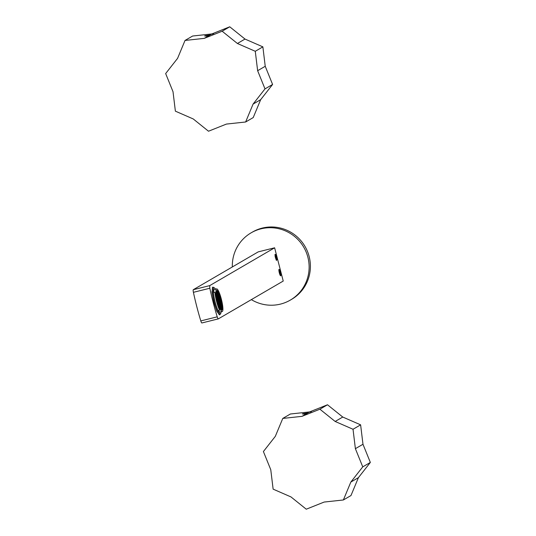 <?xml version="1.0" encoding="UTF-8"?>
<svg xmlns="http://www.w3.org/2000/svg" width="536" height="536" viewBox="0 0 536 536"><rect width="100%" height="100%" fill="white"/><g stroke="black" fill="none" stroke-linecap="round" stroke-linejoin="round"><path stroke-width="0.8" d="M232.323 266.968A38.927 38.237 59.8 0 1 251.123 232.832A38.927 38.237 59.8 0 1 260.985 228.832A38.927 38.237 59.8 0 1 306.163 252.081A38.927 38.237 59.8 0 1 290.318 300.1A38.927 38.237 59.8 0 1 280.455 304.106A38.927 38.237 59.8 0 1 251.351 299.631M251.123 232.832L252.389 232.095A38.927 38.237 59.8 0 1 262.251 228.088A38.927 38.237 59.8 0 1 307.43 251.344A38.927 38.237 59.8 0 1 291.584 299.363L290.318 300.1M215.981 290.834A11.645 2.097 76 0 0 218.246 303.758A11.645 2.097 76 0 0 222.252 311.49A11.645 2.097 76 0 0 222.902 309.547A11.645 2.097 76 0 0 220.631 296.616A11.645 2.097 76 0 0 216.631 288.884A11.645 2.097 76 0 0 215.981 290.834M214.936 292.174L215.298 293.125A11.645 2.097 76 0 0 219.445 309.165L219.606 310.237L218.119 310.605A12.817 2.312 76 0 1 213.442 292.542L214.936 292.174A12.817 2.312 76 0 0 219.606 310.237M220.075 306.351L219.74 305.842L219.72 306.552L220.37 308.287L220.075 306.351L219.72 306.438M218.996 303.865L219.626 306.311L218.996 303.865M218.246 301.889L218.882 304.334L218.246 301.889M219.398 303.631L220.028 306.069L219.398 303.631M218.655 301.654L219.284 304.093L218.655 301.654M217.837 300.421L217.502 299.912L217.489 300.622L218.139 302.358L217.837 300.421L217.489 300.508M218.246 300.18L217.911 299.678L217.891 300.388L218.541 302.116L218.246 300.18L217.891 300.267M219.392 301.922L219.056 301.413L219.043 302.13L219.693 303.858L219.392 301.922L219.043 302.009M220.229 300.428L220.564 300.937L220.584 300.227L219.934 298.498L220.229 300.428M218.648 299.946L218.313 299.436L218.293 300.153L218.949 301.882L218.648 299.946L218.299 300.033M219.827 300.669L220.162 301.172L220.182 300.462L219.532 298.733L219.827 300.669M219.056 299.711L218.721 299.202L218.701 299.919L219.351 301.647L219.056 299.711L218.701 299.798M219.459 299.477L219.124 298.967L219.103 299.684L219.76 301.413L219.459 299.477L219.11 299.564M219.465 301.178L220.095 303.624L219.465 301.178M219.847 301.661L220.504 303.389L220.202 301.453L219.867 300.944L219.847 301.661M219.418 299.195L218.789 296.756L219.418 299.195M219.03 298.72L218.38 296.991L218.675 298.927L219.01 299.436L219.03 298.72L218.648 298.813M218.286 296.743L217.636 295.014L217.931 296.951L218.266 297.46L218.286 296.743L217.904 296.837M219.077 296.984L218.447 294.545L219.077 296.984M220.591 303.637L221.247 305.366L220.946 303.43L220.611 302.92L220.591 303.637M219.8 303.389L220.437 305.835L219.8 303.389M220.209 303.155L220.839 305.6L220.209 303.155M220.256 301.42L220.906 303.148L220.611 301.212L220.276 300.709L220.256 301.42M219.485 298.452L219.82 298.961L219.84 298.25L219.19 296.522L219.485 298.452M218.675 297.219L218.045 294.78L218.675 297.219M218.628 298.954L217.978 297.225L218.273 299.162L218.608 299.671L218.628 298.954L218.246 299.055M220.142 305.607L220.772 308.046L220.142 305.607M221.341 305.614L221.991 307.342L221.69 305.406L221.355 304.897L221.341 305.614M220.638 300.194L220.973 300.703L220.993 299.986L220.343 298.257L220.638 300.194M218.742 294.773L218.105 292.328L218.742 294.773M217.542 294.767L216.892 293.038L217.187 294.974L217.522 295.483L217.542 294.767L217.16 294.86M220.484 307.818L221.113 310.264L220.484 307.818M222.085 307.59L222.735 309.319L222.433 307.383L222.098 306.873L222.085 307.59M221.04 299.959L221.375 300.468L221.395 299.751L220.745 298.023L221.04 299.959M218.4 292.562L217.77 290.117L218.4 292.562M216.799 292.79L216.149 291.061L216.444 292.998L216.779 293.507L216.799 292.79L216.417 292.884M220.53 306.083L221.18 307.811L220.886 305.875L220.551 305.366L220.53 306.083M221.314 304.622L221.649 305.125L221.67 304.415L221.02 302.686L221.314 304.622M220.229 298.726L219.593 296.281L220.229 298.726M218.353 294.298L217.703 292.569L217.998 294.499L218.333 295.008L218.353 294.298L217.971 294.391M217.569 295.758L217.234 295.249L217.214 295.966L217.864 297.694L217.569 295.758L217.214 295.845M220.933 305.848L221.582 307.577L221.288 305.641L220.953 305.131L220.933 305.848M220.973 302.405L221.308 302.914L221.328 302.204L220.678 300.468L220.973 302.405M219.485 296.75L218.849 294.304L219.485 296.75M217.951 294.532L217.294 292.803L217.596 294.74L217.931 295.242L217.951 294.532L217.562 294.626M217.904 297.969L217.569 297.46L217.549 298.177L218.206 299.905L217.904 297.969L217.556 298.056M220.865 308.294L221.515 310.022L221.221 308.086L220.886 307.584L220.865 308.294M222.058 306.599L222.393 307.101L222.413 306.391L221.763 304.662L222.058 306.599M220.631 298.492L220.001 296.046L220.631 298.492M218.011 292.08L217.361 290.351L217.663 292.288L217.998 292.797L218.011 292.08L217.629 292.18M216.825 293.782L216.49 293.272L216.47 293.989L217.12 295.718L216.825 293.782L216.47 293.869M221.274 308.059L221.924 309.788L221.629 307.852L221.294 307.342L221.274 308.059M221.723 304.381L222.058 304.89L222.072 304.18L221.422 302.445L221.723 304.381M219.887 296.515L219.258 294.07L219.887 296.515M217.609 292.321L216.959 290.592L217.254 292.522L217.589 293.031L217.609 292.321L217.227 292.415M217.16 295.993L216.825 295.483L216.805 296.2L217.455 297.929L217.16 295.993L216.812 296.08M221.696 307.108L222.326 309.553L221.696 307.108M221.067 300.951L221.716 302.679L221.422 300.743L221.087 300.234L221.067 300.951M218.809 294.03L219.144 294.539L219.164 293.822L218.514 292.093L218.809 294.03M217.187 293.266L216.551 290.827L217.187 293.266M217.817 299.43L217.167 297.701L217.462 299.637L217.797 300.14L217.817 299.43L217.435 299.524M220.39 307.57L220.008 307.664M219.331 304.374L218.976 304.461M219.646 305.594L219.264 305.688M218.588 302.398L218.232 302.485M218.902 303.617L218.514 303.711M219.733 304.133L219.385 304.22M220.048 305.359L219.666 305.453M218.99 302.157L218.641 302.244M219.304 303.383L218.923 303.476M218.159 301.641L217.77 301.735M218.561 301.406L218.179 301.5M219.713 303.148L219.325 303.242M220.269 299.001L219.921 299.088M220.584 300.227L220.202 300.321M218.963 301.172L218.581 301.265M219.867 299.235L219.512 299.329M220.182 300.462L219.8 300.555M219.371 300.93L218.99 301.031M219.773 300.696L219.392 300.79M219.8 301.688L219.445 301.775M220.115 302.907L219.733 303.001M220.202 301.453L219.854 301.54M220.517 302.673L220.135 302.766M219.438 298.485L219.056 298.579M219.124 297.259L218.768 297.353M218.715 297.5L218.366 297.587M217.971 295.524L217.623 295.611M219.097 296.274L218.715 296.368M218.782 295.048L218.433 295.135M220.946 303.43L220.598 303.517M221.268 304.649L220.879 304.743M220.135 303.899L219.787 303.986M220.457 305.125L220.068 305.219M220.544 303.664L220.196 303.751M220.859 304.884L220.477 304.977M220.611 301.212L220.256 301.306M220.926 302.438L220.544 302.532M219.525 297.024L219.177 297.112M219.84 298.25L219.459 298.344M218.695 296.509L218.313 296.602M218.38 295.282L218.025 295.376M218.313 297.735L217.958 297.822M220.477 306.11L220.129 306.197M220.792 307.336L220.41 307.43M221.69 305.406L221.341 305.493M222.011 306.625L221.623 306.719M220.678 298.766L220.323 298.854M220.993 299.986L220.611 300.086M218.762 294.056L218.373 294.157M218.44 292.837L218.092 292.924M217.227 293.547L216.879 293.634M220.819 308.327L220.464 308.414M221.134 309.547L220.752 309.641M222.433 307.383L222.085 307.47M222.755 308.602L222.366 308.696M221.08 298.532L220.732 298.619M221.395 299.751L221.013 299.845M218.42 291.845L218.038 291.939M218.105 290.626L217.75 290.713M216.484 291.571L216.135 291.658M220.886 305.875L220.53 305.962M221.201 307.095L220.819 307.195M221.355 303.188L221 303.282M221.67 304.415L221.288 304.508M220.249 298.009L219.861 298.11M219.928 296.79L219.579 296.877M218.038 293.071L217.683 293.159M217.884 296.978L217.502 297.078M221.288 305.641L220.939 305.728M221.603 306.86L221.221 306.954M221.013 300.977L220.665 301.065M221.328 302.204L220.946 302.297M219.505 296.033L219.117 296.133M219.184 294.813L218.835 294.901M217.629 293.313L217.281 293.4M218.219 299.195L217.837 299.289M221.221 308.086L220.872 308.173M221.535 309.312L221.154 309.406M222.098 305.165L221.743 305.259M222.413 306.391L222.031 306.485M220.651 297.775L220.269 297.869M220.336 296.555L219.988 296.643M217.696 290.86L217.348 290.947M217.14 295.001L216.758 295.101M221.629 307.852L221.274 307.939M221.944 309.071L221.562 309.172M221.757 302.954L221.408 303.041M222.072 304.18L221.69 304.274M219.907 295.798L219.525 295.892M219.593 294.579L219.237 294.666M217.294 291.095L216.939 291.182M217.475 297.219L217.093 297.312M222.031 307.617L221.683 307.704M222.346 308.837L221.964 308.93M221.422 300.743L221.067 300.83M221.737 301.962L221.355 302.063M218.849 292.602L218.494 292.69M219.164 293.822L218.782 293.916M217.207 292.555L216.819 292.649M216.886 291.336L216.537 291.423M217.502 298.204L217.147 298.291M215.512 289.165A13.286 2.392 76 0 0 214.474 287.959A13.286 2.392 76 0 0 213.831 287.926A13.286 2.392 76 0 0 213.254 290.07A13.286 2.392 76 0 0 216.189 305.929A13.286 2.392 76 0 0 220.778 313.319A13.286 2.392 76 0 0 221.127 311.771M218.46 310.518A11.645 2.097 76 0 0 220.015 312.046L222.252 311.49M216.631 288.884L214.393 289.44A11.645 2.097 76 0 0 213.743 292.468M214.474 287.959L213.569 287.397A14.07 2.533 76 0 0 213.06 287.276A14.07 2.533 76 0 0 212.886 287.356A14.07 2.533 76 0 0 212.276 289.628A14.07 2.533 76 0 0 215.016 305.245A14.07 2.533 76 0 0 219.847 314.585A14.07 2.533 76 0 0 220.242 314.243L220.778 313.319M204.611 35.992L206.42 36.053C203.412 36.066 204.625 35.704 210.065 34.981L204.243 38.371L185.027 40.448L177.577 58.357L165.657 73.559L173.021 91.736L175.379 111.16L193.248 118.959L208.504 131.226L226.413 124.077L245.629 121.994L253.22 117.572L260.677 99.663L272.596 84.46L265.233 66.283L262.868 46.86L244.999 39.061L229.743 26.8L222.152 31.222L237.408 43.49L244.999 39.061M210.065 34.981L211.841 33.949L192.625 36.026L185.027 40.448M211.841 33.949L229.743 26.8M245.629 121.994L253.079 104.091L260.677 99.663M253.079 104.091L264.998 88.889L272.596 84.46M264.998 88.889L257.635 70.705L265.233 66.283M257.635 70.705L255.277 51.288L262.868 46.86M237.408 43.49L255.277 51.288M212.042 34.203L213.69 33.647M206.42 36.053L208.551 35.865M204.243 38.371L222.152 31.222M276.945 258.774L276.161 255.752L276.623 258.855M276.703 257.18L276.087 257.327M276.971 259.525A2.251 0.409 -104 0 1 276.047 257.561A2.251 0.409 -104 0 1 275.846 255.17A2.251 0.409 -104 0 1 275.946 255.183A2.251 0.409 -104 0 1 276.027 255.257A2.251 0.409 -104 0 1 276.844 257.421A2.251 0.409 -104 0 1 277.012 259.478A2.251 0.409 -104 0 1 276.971 259.525M280.857 273.889L280.073 270.868L280.026 272.636L280.562 274.057L280.857 273.889L280.529 273.97M280.609 272.295L280 272.442M280.877 274.64A2.251 0.409 -104 0 1 279.953 272.677A2.251 0.409 -104 0 1 279.752 270.285A2.251 0.409 -104 0 1 279.859 270.298A2.251 0.409 -104 0 1 279.939 270.372A2.251 0.409 -104 0 1 280.75 272.536A2.251 0.409 -104 0 1 280.924 274.593A2.251 0.409 -104 0 1 280.877 274.64M193.302 289.701L209.717 285.621L209.831 288.241A64.226 11.571 -104 0 0 213.248 302.699A64.226 11.571 -104 0 0 217.227 316.836A3.129 0.563 -104 0 0 218.293 318.887A3.129 0.563 -104 0 0 218.32 318.88L283.229 281.052L274.626 247.8L258.211 251.88L193.302 289.701A3.129 0.563 76 0 0 193.409 292.321A64.226 11.571 -104 0 0 196.833 306.78A64.226 11.571 -104 0 0 200.806 320.917A3.129 0.563 -104 0 0 201.878 322.967A3.129 0.563 -104 0 0 201.905 322.96L218.259 318.893M209.717 285.621L274.626 247.8M280.844 274.727A3.323 0.596 -104 0 1 280.857 275.243A3.323 0.596 -104 0 1 280.549 275.772A3.323 0.596 -104 0 1 279.444 273.306A3.323 0.596 -104 0 1 278.881 269.903A3.323 0.596 -104 0 1 278.975 269.434A3.323 0.596 -104 0 1 279.725 270.218M275.812 255.103L275.491 254.493C274.68 254.835 274.995 256.818 276.435 260.429L276.938 259.612M275.491 254.493L275.069 254.319M213.201 287.263L212.718 287.162L211.981 291.926L213.851 302.351L216.939 311.476L219.599 314.846L219.981 314.531M302.364 413.973L304.173 414.027C301.165 414.04 302.378 413.685 307.818 412.955L301.996 416.351L282.78 418.428L275.323 436.338L263.404 451.54L270.767 469.717L273.132 489.14L291.001 496.939L306.257 509.2L324.159 502.051L343.375 499.974L350.973 495.552L358.423 477.643L370.343 462.441L362.979 444.264L360.621 424.84L342.752 417.042L327.496 404.774L319.905 409.203L335.161 421.464L342.752 417.042M307.818 412.955L309.587 411.923L290.371 414.006L282.78 418.428M309.587 411.923L327.496 404.774M343.375 499.974L350.832 482.065L358.423 477.643M350.832 482.065L362.751 466.863L370.343 462.441M362.751 466.863L355.388 448.686L362.979 444.264M355.388 448.686L353.03 429.262L360.621 424.84M335.161 421.464L353.03 429.262M309.795 412.184L311.443 411.621M304.173 414.027L306.297 413.839M301.996 416.351L319.905 409.203M217.227 316.836L200.806 320.917M209.831 288.241L193.409 292.321M212.35 287.45L213.06 287.276M219.137 314.759L219.847 314.585M275.946 255.183L274.988 254.587M277.012 259.478L276.449 260.456M279.859 270.298L278.901 269.702M280.924 274.593L280.362 275.571M218.293 318.887L201.878 322.967"/></g></svg>
